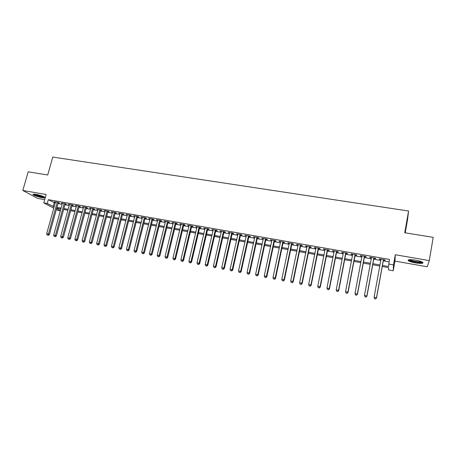 <?xml version="1.0" encoding="UTF-8"?>
<svg xmlns="http://www.w3.org/2000/svg" width="456" height="456" viewBox="0 0 456 456"><rect width="100%" height="100%" fill="white"/><g stroke="black" fill="none" stroke-linecap="round" stroke-linejoin="round"><path stroke-width="0.68" d="M42.129 197.699L44.905 197.858C46.506 197.499 40.362 195.077 35.956 194.359L33.208 194.205C31.629 194.587 37.797 196.992 42.129 197.699M415.256 262.861C418.716 263.431 421.173 263.551 422.626 263.226C423.892 262.405 421.629 261.402 415.843 260.228C412.384 259.663 409.938 259.544 408.525 259.869C407.288 260.701 409.534 261.698 415.256 262.861M60.34 210.86L58.072 210.45L56.339 209.532M405.219 232.828L407.584 219.439L408.576 211.02L52.782 157.064L47.709 174.984L28.192 171.826L22.8 190.477L37.734 198.434L44.705 199.654M395.301 254.739L394.947 261.106L427.243 266.771L429.284 260.604L395.301 254.739L393.488 264.896L393.22 270.779L388.58 269.941L388.586 267.615L382.259 266.481M394.947 261.106L393.22 270.779M408.576 211.02L404.74 232.748L433.2 237.354L429.284 260.604M58.197 202.834L59.411 203.051L58.453 202.521L54.292 201.791L55.41 202.344M65.14 204.06L66.365 204.271L65.419 203.746L61.235 203.011L62.358 203.57M72.139 205.291L73.37 205.508L72.441 204.978L68.223 204.237L69.358 204.801M79.184 206.528L80.427 206.745L79.521 206.22L75.269 205.474L76.409 206.038M86.287 207.776L87.535 207.999L86.651 207.474L82.365 206.722L83.516 207.292M93.446 209.036L94.706 209.258L93.833 208.734L89.519 207.976L90.681 208.552M100.656 210.307L101.922 210.529L101.072 210.005L96.723 209.241L97.892 209.817M107.924 211.584L109.201 211.806L108.363 211.288L103.979 210.518L105.165 211.1M115.243 212.872L116.531 213.094L115.716 212.581L111.298 211.806L112.489 212.388M122.624 214.166L123.918 214.394L123.126 213.881L118.674 213.1L119.877 213.687M130.057 215.477L131.368 215.705L130.587 215.192L126.101 214.405L127.315 214.993M137.552 216.794L138.869 217.027L138.111 216.514L133.591 215.722L134.816 216.315M145.105 218.122L146.433 218.356L145.692 217.848L141.138 217.045L142.375 217.643M152.714 219.461L154.054 219.695L153.336 219.188L148.741 218.384L149.99 218.983M160.387 220.812L161.732 221.046L161.036 220.544L156.408 219.729L157.668 220.333M168.116 222.169L169.478 222.408L168.8 221.907L164.137 221.086L165.403 221.69M175.908 223.543L177.281 223.782L176.626 223.28L171.923 222.454L173.206 223.064M183.762 224.922L185.147 225.167L184.515 224.665L179.772 223.833L181.066 224.449M191.68 226.313L193.076 226.558L192.466 226.062L187.69 225.224L188.989 225.84M199.665 227.721L201.067 227.966L200.48 227.47L195.664 226.626L196.981 227.248M207.708 229.134L209.122 229.385L208.557 228.895L203.707 228.04L205.029 228.661M215.819 230.559L217.244 230.81L216.708 230.326L211.812 229.465L213.146 230.092M223.999 231.996L225.435 232.252L224.916 231.768L219.98 230.901L221.331 231.528M232.241 233.449L233.689 233.7L233.198 233.221L228.222 232.349L229.585 232.982M240.551 234.908L242.011 235.165L241.543 234.686L236.527 233.808L237.901 234.447M248.93 236.385L250.401 236.641L249.962 236.168L244.9 235.279L246.291 235.917M257.378 237.867L258.86 238.129L258.444 237.656L253.348 236.761L254.744 237.405M265.894 239.366L267.393 239.634L266.999 239.161L261.858 238.254L263.272 238.904M274.483 240.876L275.994 241.144L275.629 240.677L270.442 239.765L271.873 240.42M283.147 242.404L284.669 242.672L284.333 242.204L279.1 241.287L280.543 241.942M291.88 243.937L293.413 244.205L293.105 243.743L287.833 242.82L288.158 243.282L289.286 243.481M300.686 245.488L302.237 245.761L301.952 245.299L296.634 244.365L296.936 244.826L298.104 245.032M309.567 247.049L311.129 247.323L310.878 246.867L305.514 245.926L305.782 246.382L306.996 246.593M318.527 248.623L320.101 248.902L319.873 248.452L314.469 247.5L314.708 247.956L315.962 248.172M327.562 250.213L329.147 250.492L328.953 250.042L323.498 249.084L323.709 249.535L325.008 249.763M336.67 251.815L338.272 252.1L338.107 251.649L332.606 250.686L332.789 251.131L334.128 251.37M345.859 253.433L347.478 253.718L347.341 253.274L341.789 252.299L341.943 252.744L343.328 252.989M355.133 255.064L356.763 255.349L356.655 254.91L351.057 253.929L351.183 254.368L352.608 254.619M364.481 256.705L366.122 256.996L366.048 256.563L360.405 255.571L360.496 256.004L361.973 256.266M373.914 258.364L375.573 258.66L375.527 258.227L369.833 257.224L369.896 257.657L371.412 257.925M382.453 265.403L388.592 266.498L389.435 259.418L48.33 199.682L55.21 203.062M57.997 203.553L62.158 204.288M64.946 204.778L69.158 205.519M71.94 206.009L76.215 206.762M78.991 207.252L83.323 208.016M86.093 208.506L90.482 209.281M93.252 209.766L97.698 210.552M100.462 211.037L104.971 211.835M107.73 212.319L112.301 213.129M115.049 213.613L119.683 214.428M122.43 214.913L127.127 215.739M129.869 216.224L134.623 217.062M137.359 217.546L142.181 218.395M144.911 218.874L149.802 219.735M152.526 220.219L157.48 221.092M160.198 221.57L165.214 222.454M167.928 222.933L173.018 223.828M175.725 224.306L180.878 225.218M183.58 225.691L188.807 226.615M191.497 227.088L196.792 228.023M199.483 228.496L204.847 229.442M207.526 229.915L212.969 230.873M215.637 231.346L221.154 232.315M223.816 232.788L229.402 233.768M232.058 234.236L237.724 235.239M240.375 235.706L246.115 236.715M248.754 237.183L254.573 238.209M257.201 238.67L263.101 239.708M265.723 240.175L271.696 241.224M274.312 241.686L280.372 242.757M282.976 243.213L289.115 244.296M291.709 244.752L297.933 245.852M300.515 246.308L306.825 247.42M309.402 247.87L315.797 248.999M318.362 249.455L324.843 250.595M327.397 251.045L333.963 252.202M336.511 252.652L343.168 253.827M345.699 254.271L352.448 255.463M354.973 255.907L361.813 257.11M364.321 257.555L371.258 258.78M373.755 259.219L380.783 260.456M383.268 260.895L388.985 261.904M383.428 260.04L385.098 260.336L385.092 259.909L379.341 258.894L379.375 259.327L380.942 259.601M53.785 208.181L43.793 202.897L46.159 194.507L22.8 190.477M43.793 202.897L47.259 203.507L54.161 206.825M48.33 199.682L47.259 203.507M388.603 264.03L393.488 264.896M56.624 208.5L60.431 210.529M379.768 266.036L372.729 264.776M370.232 264.332L363.289 263.089M360.776 262.639L353.924 261.413M351.399 260.963L344.645 259.755M342.108 259.299L335.445 258.107M332.897 257.651L326.319 256.471M323.766 256.015L317.279 254.853M314.708 254.397L308.307 253.251M305.731 252.789L299.415 251.661M296.827 251.193L290.597 250.082M288.004 249.614L281.854 248.514M279.249 248.053L273.184 246.964M270.568 246.496L264.588 245.425M261.961 244.957L256.061 243.903M253.428 243.43L247.602 242.387M244.963 241.914L239.212 240.888M236.567 240.415L230.896 239.4M228.239 238.921L222.642 237.924M219.98 237.445L214.457 236.459M211.783 235.98L206.34 235.005M203.661 234.526L198.286 233.563M195.601 233.084L190.3 232.132M187.604 231.654L182.371 230.713M179.67 230.234L174.511 229.311M171.804 228.826L166.708 227.915M163.995 227.43L158.973 226.529M156.248 226.039L151.295 225.156M148.565 224.665L143.674 223.793M140.944 223.303L136.116 222.437M133.38 221.947L128.62 221.097M125.873 220.607L121.176 219.763M118.429 219.273L113.789 218.447M111.036 217.951L106.465 217.136M103.706 216.64L99.191 215.83M96.427 215.335L91.975 214.542M89.205 214.046L84.81 213.26M82.04 212.764L77.702 211.989M74.926 211.493L70.651 210.723M67.87 210.227L63.652 209.475M60.865 208.973L56.698 208.227M56.949 207.326L61.115 208.067M63.897 208.563L68.121 209.315M70.902 209.811L75.177 210.575M77.953 211.071L82.285 211.846M85.061 212.342L89.45 213.123M92.22 213.619L96.672 214.411M99.436 214.907L103.951 215.711M106.71 216.201L111.281 217.016M114.034 217.512L118.668 218.338M121.421 218.829L126.118 219.667M128.86 220.157L133.619 221.006M136.361 221.491L141.183 222.351M143.914 222.841L148.804 223.714M151.535 224.198L156.488 225.082M159.207 225.572L164.234 226.467M166.947 226.951L172.037 227.857M174.745 228.342L179.903 229.26M182.605 229.744L187.838 230.679M190.528 231.158L195.829 232.104M198.52 232.583L203.889 233.54M206.568 234.019L212.011 234.994M214.685 235.467L220.202 236.453M222.87 236.926L228.462 237.924M231.124 238.402L236.789 239.411M239.44 239.885L245.185 240.91M247.825 241.378L253.65 242.421M256.283 242.888L262.183 243.943M264.805 244.41L270.79 245.476M273.406 245.944L279.465 247.027M282.07 247.488L288.215 248.588M290.814 249.05L297.044 250.162M299.632 250.623L305.942 251.752M308.518 252.208L314.919 253.354M317.484 253.81L323.971 254.967M326.53 255.423L333.102 256.597M335.65 257.053L342.313 258.238M344.85 258.695L351.604 259.897M354.13 260.347L360.975 261.567M363.489 262.018L370.432 263.255M372.928 263.699L379.968 264.959M54.196 202.88L53.141 206.648M379.449 258.917L379.375 259.327M369.97 257.252L369.896 257.657M360.571 255.599L360.496 256.004M351.257 253.963L351.183 254.368M342.023 252.339L341.943 252.744M332.869 250.732L332.789 251.131M323.788 249.136L323.709 249.535M314.788 247.557L314.708 247.956M305.868 245.989L305.782 246.382M297.016 244.433L296.936 244.826M288.238 242.888L288.158 243.282M279.539 241.361L279.454 241.754M270.91 239.845L270.824 240.232M262.348 238.34L262.268 238.727M253.861 236.852L253.775 237.234M245.442 235.37L245.356 235.758M237.097 233.905L237.012 234.287M228.815 232.452L228.73 232.828M220.601 231.01L220.51 231.386M212.45 229.573L212.365 229.955M204.368 228.154L204.282 228.53M196.354 226.746L196.262 227.122M188.396 225.35L188.311 225.72M180.508 223.964L180.416 224.335M172.681 222.591L172.59 222.955M164.912 221.223L164.821 221.593M157.206 219.872L157.12 220.237M149.562 218.527L149.471 218.891M141.976 217.193L141.884 217.558M134.452 215.87L134.36 216.235M126.985 214.559L126.893 214.918M119.575 213.26L119.478 213.613M112.216 211.966L112.125 212.319M104.92 210.683L104.829 211.037M97.681 209.412L97.584 209.766M90.493 208.147L90.396 208.5M83.357 206.893L83.266 207.246M76.277 205.65L76.186 205.998M69.255 204.419L69.158 204.767M62.278 203.194L62.187 203.536M55.358 201.974L55.261 202.321M374.632 298.754L375.59 298.937L374.632 298.754L374.091 297.198L381.017 259.19M374.61 298.634L374.091 297.198L376.548 297.962L383.502 259.629M383.41 259.612L376.508 297.665L375.573 298.822M375.59 298.937L376.548 297.962M422.227 262.006L422.148 262.109C421.236 262.588 418.99 262.536 415.422 261.966C411.648 261.248 409.556 260.507 409.14 259.755M409.921 259.692C410.839 260.336 412.703 260.912 415.519 261.43C418.289 261.886 420.255 261.983 421.418 261.715L421.504 261.687M408.382 259.92C409.442 260.724 411.779 261.465 415.387 262.132C418.819 262.696 421.258 262.816 422.706 262.491L422.9 262.422M44.369 196.992C42.995 197.231 40.43 196.735 36.679 195.499L34.018 194.131M34.901 194.205L36.976 195.128C39.695 196.051 41.895 196.547 43.582 196.604M33.442 194.153L36.303 195.504C40.082 196.77 42.932 197.374 44.848 197.305M365.045 296.89L366.003 297.073L365.045 296.89L364.498 295.334L371.492 257.515M365.017 296.77L364.498 295.334L366.96 296.104L373.988 257.953M373.863 257.936L366.886 295.801L365.974 296.953M366.003 297.073L366.96 296.104M355.549 295.043L356.495 295.226L355.549 295.043L354.985 293.493L362.047 255.856M355.503 294.918L354.985 293.493L357.458 294.262L364.555 256.3M364.401 256.272L357.356 293.955L356.45 295.1M356.495 295.226L357.458 294.262M355.019 254.625L347.905 292.119L345.557 291.669L352.687 254.214M355.207 254.659L348.042 292.438L347.905 292.119L347.016 293.271L346.075 293.088L347.016 293.271M347.073 293.396L348.042 292.438M345.557 291.669L346.075 293.088M345.716 252.989L338.54 290.307L336.209 289.856L343.408 252.584M345.939 253.029L338.705 290.626L338.54 290.307L337.662 291.452L336.733 291.27L337.662 291.452M337.731 291.578L338.705 290.626M336.209 289.856L336.733 291.27M336.5 251.37L329.249 288.505L326.941 288.061L334.208 250.965M336.75 251.416L329.449 288.836L329.249 288.505L328.388 289.651L327.465 289.469L328.388 289.651M328.468 289.777L329.449 288.836M326.941 288.061L327.465 289.469M327.357 249.763L320.049 286.721L317.758 286.282L325.082 249.364M327.642 249.814L320.277 287.052L320.049 286.721L319.194 287.861L318.282 287.685L319.194 287.861M319.291 287.992L320.277 287.052M317.758 286.282L318.282 287.685M318.294 248.172L310.918 284.954L308.649 284.515L316.042 247.773M318.607 248.224L311.18 285.291L310.918 284.954L310.086 286.089L309.174 285.912L310.086 286.089M310.188 286.225L311.18 285.291M308.649 284.515L309.174 285.912M309.31 246.593L301.872 283.204L299.62 282.766L307.076 246.2M309.647 246.65L302.157 283.541L301.872 283.204L301.045 284.333L300.151 284.162L301.045 284.333M301.165 284.47L302.157 283.541M299.62 282.766L300.151 284.162M300.401 245.026L292.9 281.466L290.671 281.033L298.184 244.638M300.766 245.094L293.219 281.808L292.9 281.466L292.091 282.595L291.202 282.418L292.091 282.595M292.216 282.731L293.219 281.808M290.671 281.033L291.202 282.418M291.566 243.475L284.008 279.745L281.797 279.311L289.366 243.088M291.96 243.544L284.35 280.087L284.008 279.745L283.21 280.867L282.327 280.696L283.21 280.867M283.347 281.004L284.35 280.087M281.797 279.311L282.327 280.696M282.805 241.936L275.19 278.035L272.996 277.607L280.622 241.555M283.227 242.011L275.561 278.382L275.19 278.035L274.404 279.157L273.526 278.986L274.404 279.157M274.552 279.294L275.561 278.382M272.996 277.607L273.526 278.986M274.113 240.409L266.446 276.342L264.269 275.92L271.953 240.027M274.569 240.489L266.845 276.695L266.446 276.342L265.671 277.459L264.799 277.288L265.671 277.459M265.831 277.601L266.845 276.695M264.269 275.92L264.799 277.288M265.5 238.898L257.777 274.66L255.616 274.238L263.357 238.516M265.979 238.978L258.199 275.019L257.777 274.66L257.013 275.777L256.147 275.606L257.013 275.777M257.184 275.92L258.199 275.019M255.616 274.238L256.147 275.606M256.956 237.394L249.175 272.996L247.038 272.58L254.83 237.023M257.463 237.485L249.626 273.355L249.175 272.996L248.423 274.107L247.568 273.942L248.423 274.107M248.605 274.25L249.626 273.355M247.038 272.58L247.568 273.942M248.48 235.906L240.648 271.343L238.528 270.932L246.377 235.535M249.016 235.997L241.127 271.708L240.648 271.343L239.907 272.449L239.064 272.289L239.907 272.449M240.101 272.597L241.127 271.708M238.528 270.932L239.064 272.289M240.078 234.43L232.195 269.701L230.092 269.296L237.986 234.065M240.637 234.526L232.697 270.072L232.195 269.701L231.466 270.807L230.622 270.647L231.466 270.807M231.665 270.955L232.697 270.072M230.092 269.296L230.622 270.647M231.745 232.965L223.81 268.077L221.724 267.672L229.67 232.6M232.326 233.067L224.335 268.453L223.81 268.077L223.087 269.183L222.254 269.017L223.087 269.183M223.303 269.331L224.335 268.453M221.724 267.672L222.254 269.017M223.474 231.511L215.488 266.469L213.425 266.065L221.416 231.152M224.084 231.619L216.041 266.845L215.488 266.469L214.782 267.569L213.955 267.404L214.782 267.569M215.004 267.718L216.041 266.845M213.425 266.065L213.955 267.404M215.278 230.069L207.241 264.868L205.189 264.469L213.237 229.716M215.905 230.183L207.816 265.25L207.241 264.868L206.545 265.968L205.724 265.808L206.545 265.968M206.779 266.116L207.816 265.25M205.189 264.469L205.724 265.808M207.144 228.644L199.061 263.283L197.026 262.89L205.12 228.285M207.799 228.758L199.66 263.671L199.061 263.283L198.371 264.377L197.562 264.218L198.371 264.377M198.616 264.531L199.66 263.671M197.026 262.89L197.562 264.218M199.072 227.225L190.944 261.71L188.926 261.322L197.066 226.871M199.751 227.344L191.566 262.097L190.944 261.71L190.272 262.804L189.462 262.645L190.272 262.804M190.517 262.958L191.566 262.097M188.926 261.322L189.462 262.645M191.07 225.817L182.896 260.154L180.895 259.766L189.08 225.469M191.771 225.942L183.54 260.541L182.896 260.154L182.229 261.242L181.431 261.083L182.229 261.242M182.491 261.396L183.54 260.541M180.895 259.766L181.431 261.083M183.13 224.426L174.91 258.603L172.927 258.221L181.152 224.078M183.853 224.551L175.577 259.002L174.91 258.603L174.255 259.692L173.462 259.538L174.255 259.692M174.523 259.846L175.577 259.002M172.927 258.221L173.462 259.538M175.252 223.041L166.993 257.07L165.021 256.688L173.291 222.699M175.999 223.172L167.683 257.469L166.993 257.07L166.349 258.153L165.556 257.999L166.349 258.153M166.622 258.313L167.683 257.469M165.021 256.688L165.556 257.999M167.437 221.667L159.133 255.548L157.183 255.166L165.494 221.325M168.207 221.804L159.845 255.947L159.133 255.548L158.5 256.625L157.719 256.477L158.5 256.625M158.785 256.785L159.845 255.947M157.183 255.166L157.719 256.477M159.685 220.305L151.341 254.038L149.403 253.661L157.759 219.969M160.478 220.442L152.07 254.442L151.341 254.038L150.714 255.115L149.939 254.967L150.714 255.115M151.01 255.274L152.07 254.442M149.403 253.661L149.939 254.967M151.996 218.954L143.606 252.538L141.685 252.168L150.081 218.618M152.806 219.097L144.364 252.949L143.606 252.538L142.99 253.616L142.221 253.462L142.99 253.616M143.292 253.775L144.364 252.949M141.685 252.168L142.221 253.462M144.364 217.615L135.939 251.051L134.03 250.68L142.466 217.278M145.196 217.757L136.709 251.461L135.939 251.051L135.329 252.122L134.566 251.974L135.329 252.122M135.643 252.288L136.709 251.461M134.03 250.68L134.566 251.974M136.789 216.281L128.324 249.58L126.432 249.21L134.908 215.95M137.644 216.435L129.122 249.991L128.324 249.58L127.731 250.646L126.973 250.498L127.731 250.646M128.045 250.811L129.122 249.991M126.432 249.21L126.973 250.498M129.276 214.964L120.777 248.115L118.896 247.75L127.406 214.633M130.148 215.118L121.587 248.531L120.777 248.115L120.184 249.181L119.438 249.033L120.184 249.181M120.515 249.346L121.587 248.531M118.896 247.75L119.438 249.033M121.82 213.653L113.282 246.662L111.418 246.303L119.968 213.328M122.715 213.813L114.114 247.084L113.282 246.662L112.706 247.728L111.959 247.579L112.706 247.728M113.037 247.893L114.114 247.084M111.418 246.303L111.959 247.579M114.427 212.353L105.849 245.225L104.002 244.866L112.586 212.029M115.339 212.513L106.704 245.647L105.849 245.225L105.279 246.286L104.538 246.137L105.279 246.286M105.621 246.451L106.704 245.647M104.002 244.866L104.538 246.137M107.086 211.065L98.473 243.795L96.638 243.441L105.256 210.746M108.015 211.225L99.345 244.216L98.473 243.795L97.915 244.849L97.179 244.707L97.915 244.849M98.262 245.02L99.345 244.216M96.638 243.441L97.179 244.707M99.801 209.783L91.154 242.375L89.33 242.022L97.989 209.464M100.747 209.954L92.044 242.803L91.154 242.375L90.601 243.43L89.872 243.287L90.601 243.43M90.961 243.601L92.044 242.803M89.33 242.022L89.872 243.287M92.574 208.512L83.893 240.967L82.086 240.62L90.772 208.198M93.537 208.683L84.799 241.401L83.893 240.967L83.345 242.022L82.627 241.879L83.345 242.022M83.71 242.193L84.799 241.401M82.086 240.62L82.627 241.879M85.397 207.252L76.682 239.571L74.892 239.223L83.613 206.938M86.383 207.429L77.611 240.004L76.682 239.571L76.146 240.62L75.434 240.483L76.146 240.62M76.517 240.791L77.611 240.004M74.892 239.223L75.434 240.483M78.278 206.004L69.529 238.186L67.75 237.844L76.505 205.69M79.281 206.18L70.475 238.619L69.529 238.186L69.004 239.235L68.292 239.092L69.004 239.235M69.38 239.406L70.475 238.619M67.75 237.844L68.292 239.092M71.21 204.761L62.432 236.812L60.665 236.47L69.454 204.453M72.23 204.944L63.395 237.251L62.432 236.812L61.913 237.855L61.207 237.718L61.913 237.855M62.301 238.026L63.395 237.251M60.665 236.47L61.207 237.718M64.199 203.53L55.387 235.444L53.637 235.108L62.455 203.222M65.236 203.712L56.367 235.889L55.387 235.444L54.88 236.487L54.178 236.35L54.88 236.487M55.273 236.664L56.367 235.889M53.637 235.108L54.178 236.35M57.239 202.304L48.399 234.093L46.66 233.757L55.507 202.002M58.294 202.492L49.39 234.532L48.399 234.093L47.897 235.131L47.202 234.994L47.897 235.131M48.296 235.307L49.39 234.532M46.66 233.757L47.202 234.994"/></g></svg>
